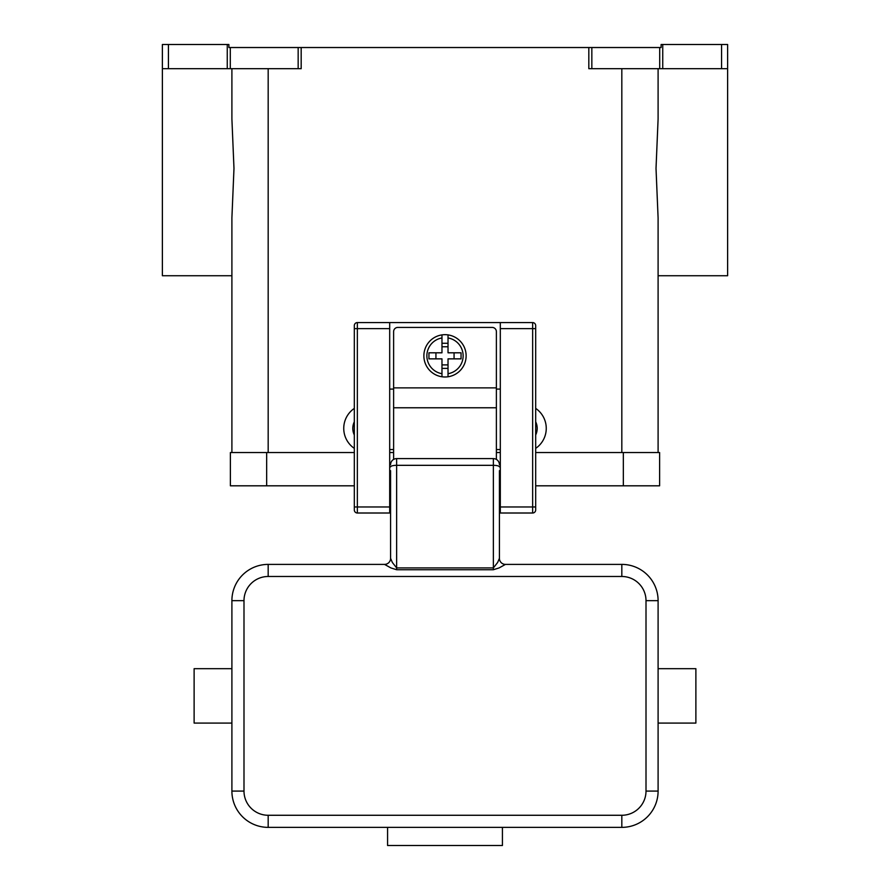 <?xml version="1.0" encoding="UTF-8"?>
<svg xmlns="http://www.w3.org/2000/svg" width="890" height="890" viewBox="0 0 890 890"><rect width="100%" height="100%" fill="white"/><g stroke="black" fill="none" stroke-linecap="round" stroke-linejoin="round"><path stroke-width="1.33" d="M727.62 68.686L727.62 44.5L721.568 44.5L721.568 68.686L727.62 68.686L727.62 275.733L658.099 275.733L658.099 452.554L658.099 217.917L656.019 168.433L658.099 118.949L658.099 68.686M230.288 47.526L228.886 47.526L228.886 44.5L227.262 44.5L227.262 68.686L230.288 68.686L230.288 47.526L298.161 47.526L298.161 68.686L301.176 68.686L301.176 47.526L588.824 47.526L588.824 68.686L721.568 68.686M662.739 68.686L662.739 44.5L661.114 44.5L661.114 47.526L588.824 47.526M301.176 47.526L298.161 47.526M662.739 44.5L721.568 44.5M227.262 44.5L162.381 44.5L162.381 68.686L168.433 68.686L168.433 44.5M231.901 68.686L231.901 118.949L233.981 168.433L231.901 217.917L231.901 452.554L231.901 275.733L162.381 275.733L162.381 68.686M298.161 68.686L230.288 68.686M354.32 448.371A24.186 24.186 0 0 1 354.32 408.388M535.68 408.388A24.186 24.186 0 0 1 535.68 448.371M535.68 434.965A15.108 15.108 0 0 0 535.68 421.793M227.262 68.686L168.433 68.686M354.32 434.965A15.108 15.108 0 0 1 354.32 421.793M623.334 485.807L659.612 485.807L659.612 452.554L623.334 452.554L623.334 485.807L535.68 485.807M354.32 452.554L230.388 452.554L230.388 485.807L354.32 485.807M389.686 452.554L393.614 452.554M496.386 452.554L500.314 452.554M535.68 452.554L623.334 452.554M354.32 325.607A3.026 3.026 0 0 1 357.346 322.58A3.026 3.026 0 0 0 354.32 325.607L354.32 509.992A3.026 3.026 0 0 0 357.346 513.007L357.346 322.58L500.314 322.58L500.314 513.007L532.654 513.007A3.026 3.026 0 0 0 535.68 509.992L535.68 325.607A3.026 3.026 0 0 0 534.79 323.471A3.026 3.026 0 0 1 535.68 325.607M500.314 322.58L532.654 322.58A3.026 3.026 0 0 1 534.79 323.471M354.32 509.992A3.026 3.026 0 0 0 357.346 513.007L389.686 513.007L389.686 322.58M500.314 449.539L496.386 449.539M393.614 449.539L389.686 449.539M393.614 389.086L389.686 389.086M500.314 389.086L496.386 389.086M393.614 459.407L393.614 331.647A4.228 4.228 0 0 1 397.852 327.42L492.148 327.42A4.228 4.228 0 0 1 496.386 331.647L496.386 459.407M445 334.673A21.16 21.16 0 0 1 448.026 334.896L448.026 352.807L461.053 352.807L461.053 358.859L448.026 358.859L448.026 376.77A21.16 21.16 0 0 1 441.974 376.77L441.974 358.859L428.947 358.859L428.947 352.807L441.974 352.807L441.974 334.896A21.16 21.16 0 0 1 445 334.673M448.026 334.896L448.026 337.955A18.134 18.134 0 0 1 448.026 373.711L448.026 376.77A21.16 21.16 0 0 0 448.026 334.896A21.16 21.16 0 0 1 448.026 376.77M454.067 358.859L454.067 352.807M441.974 343.273L448.026 343.273M448.026 346.766L441.974 346.766M441.974 337.955L441.974 334.896A21.16 21.16 0 0 0 441.974 376.77L441.974 373.711A18.134 18.134 0 0 1 441.974 337.955M435.933 352.807L435.933 358.859M448.026 368.393L441.974 368.393M441.974 364.9L448.026 364.9M390.588 479.154L389.686 479.154M390.588 470.688L390.588 558.353A6.041 6.041 0 0 1 384.547 564.394L268.179 564.394A36.268 36.268 0 0 0 231.901 600.661L231.901 791.088A36.268 36.268 0 0 0 268.179 827.366L621.821 827.366A36.268 36.268 0 0 0 658.099 791.088L658.099 600.661A36.268 36.268 0 0 0 621.821 564.394L505.453 564.394L499.09 567.931L493.36 569.734L396.64 569.734L390.91 567.931L384.547 564.394M390.588 506.121L390.588 494.873L389.686 494.873M505.453 564.394L505.453 564.394A6.041 6.041 180 0 1 499.412 558.353L497.632 562.491L493.36 567.92L396.64 567.92L392.368 562.491L390.588 558.353M499.412 558.353L499.412 470.688M500.314 494.873L499.412 494.873L499.412 506.121M500.314 479.154L499.412 479.154M658.099 723.081L695.88 723.081L695.88 668.679L658.099 668.679M390.588 466.883A6.041 1.569 0 0 1 392.368 465.782A6.041 1.569 0 0 1 396.64 465.325L396.64 458.606A6.041 6.041 0 0 0 390.588 464.647A6.041 6.041 0 0 1 392.368 460.375M396.64 458.606L493.36 458.606L493.36 569.734M497.632 460.375A6.041 6.041 0 0 1 499.412 464.647A6.041 6.041 0 0 0 493.36 458.606M502.427 827.366L502.427 845.5L387.573 845.5L387.573 827.366M231.901 723.081L194.12 723.081L194.12 668.679L231.901 668.679M591.839 68.686L591.839 47.526M659.712 47.526L659.712 68.686M621.821 452.554L621.821 68.686M268.179 452.554L268.179 68.686M266.666 452.554L266.666 485.807M500.314 506.966L535.68 506.966M532.654 322.58L532.654 328.632L535.68 328.632M500.314 328.632L532.654 328.632L532.654 513.007A3.026 3.026 0 0 0 535.68 509.992M389.686 328.632L354.32 328.632M354.32 506.966L389.686 506.966M393.614 387.873L496.386 387.873M393.614 407.776L496.386 407.776M499.412 466.883A6.041 1.569 180 0 0 497.632 465.782A6.041 1.569 180 0 0 493.36 465.325L396.64 465.325L396.64 569.734M268.179 564.394L268.179 576.486L621.821 576.486A24.186 24.186 0 0 1 646.006 600.661L646.006 791.088L658.099 791.088M621.821 564.394L621.821 576.486M658.099 600.661L646.006 600.661M646.006 791.088A24.186 24.186 0 0 1 621.821 815.273L621.821 827.366M621.821 815.273L268.179 815.273L268.179 827.366M231.901 600.661L243.994 600.661A24.186 24.186 0 0 1 268.179 576.486M268.179 815.273A24.186 24.186 0 0 1 243.994 791.088L231.901 791.088M243.994 791.088L243.994 600.661"/></g></svg>
